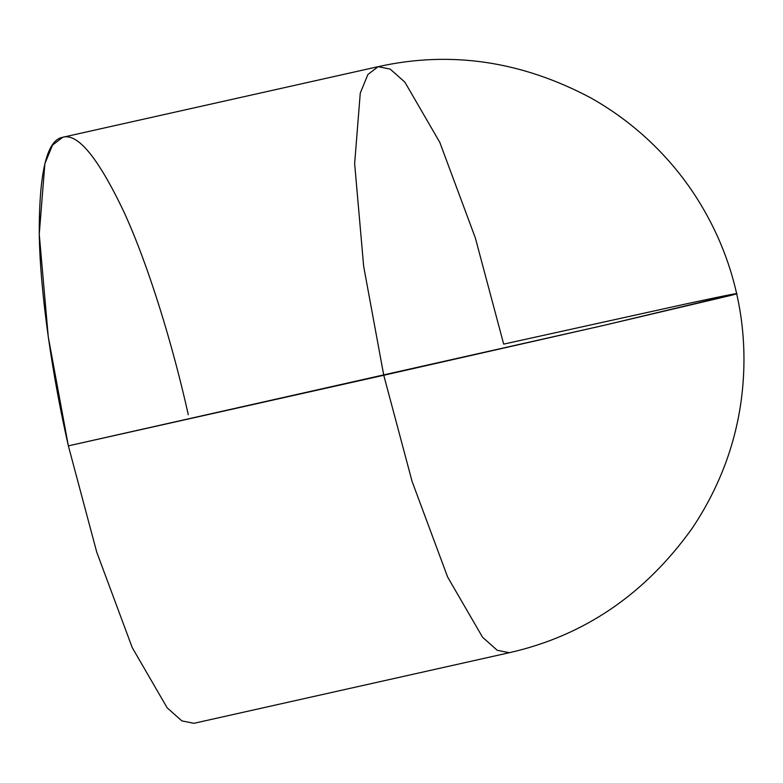 <?xml version="1.0" encoding="UTF-8"?>
<svg xmlns="http://www.w3.org/2000/svg" width="783" height="783" viewBox="0 0 783 783"><rect width="100%" height="100%" fill="white"/><g stroke="black" fill="none" stroke-linecap="round" stroke-linejoin="round"><path stroke-width="1.17" d="M188.292 414.726C173.004 345.988 148.878 266.318 124.047 212.154C97.973 157.324 77.39 132.396 62.317 137.377C46.784 140.343 39.101 172.612 39.248 234.176C40.227 294.525 52.696 377.23 68.366 445.86L96.71 552.064L132.239 647.619L167.161 707.822L181.862 720.898L193.92 723.306L509.312 652.709L497.254 650.301L482.553 637.225L447.631 577.022L412.103 481.467L383.758 375.263L412.103 481.467L447.631 577.022L482.553 637.225L497.254 650.301L509.312 652.709C584.069 635.806 645.075 594.268 692.319 528.104C718.285 489.16 734.474 447.347 740.894 402.668C748.029 352.252 741.061 313.102 736.646 293.674L604.065 325.317L383.758 375.263L363.664 266.347L354.64 163.578L360.268 93.069L367.902 74.502L378.13 66.672L367.902 74.502L360.268 93.069L354.64 163.578L363.664 266.347L383.758 375.263L68.366 445.86L48.272 336.944L39.248 234.176L44.876 163.676L52.51 145.1L62.738 137.27L378.13 66.672L390.188 69.09L404.889 82.166L439.801 142.359L475.34 237.915L503.684 344.119L688.864 303.295C732.868 293.909 746.728 291.315 730.441 295.514L736.646 293.674C732.095 273.257 721.26 234.753 693.249 192.667C680.447 173.474 665.286 155.719 647.786 139.423C630.491 123.401 611.533 109.591 590.93 97.983C521.468 61.005 450.528 50.562 378.13 66.672M68.366 445.86L604.065 325.317L730.441 295.514"/></g></svg>
